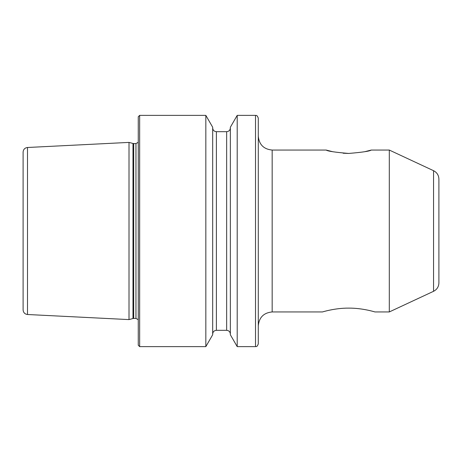 <?xml version="1.0" encoding="UTF-8"?>
<svg xmlns="http://www.w3.org/2000/svg" width="462" height="462" viewBox="0 0 462 462"><rect width="100%" height="100%" fill="white"/><g stroke="black" fill="none" stroke-linecap="round" stroke-linejoin="round"><path stroke-width="0.69" d="M348.712 153.442C335.031 152.293 327.523 151.166 326.189 150.058C327.529 151.166 335.037 152.293 348.712 153.442C362.387 152.293 369.895 151.166 371.234 150.058C369.889 151.166 362.381 152.293 348.712 153.442M389.304 311.942L389.304 150.058L433.558 170.697L433.558 291.303L389.304 311.942L374.925 311.942C375.179 311.994 362.185 307.952 348.666 308.125C335.169 307.969 322.251 311.994 322.499 311.942L272.164 311.942L272.164 150.058L326.189 150.058L332.784 151.732M343.122 153.222L348.521 153.442M272.164 311.942C263.738 312.762 259.113 317.388 258.287 325.814L258.287 118.145C256.832 114.27 256.04 115.818 255.515 115.373L237.208 115.373L237.208 346.627L255.515 346.627L255.515 115.373M438.9 255.515L438.9 179.077C438.744 175.248 436.96 172.453 433.558 170.697M433.558 291.303C436.96 289.547 438.744 286.752 438.9 282.923L438.9 206.485M27.495 147.494L27.495 314.507C24.809 314.131 23.343 312.589 23.1 309.887L23.1 152.113C23.343 149.411 24.809 147.869 27.495 147.494L129.013 142.406L129.013 319.594L132.981 318.532L132.981 143.468L129.013 142.406M138.265 231L138.265 116.759L139.651 115.373L139.651 346.627L138.265 345.241L138.265 231M205.833 115.373L212.682 127.241L212.682 334.759L205.833 346.627L205.833 115.373L139.651 115.373M237.208 346.627L230.353 334.759L230.353 127.241L237.208 115.373M364.639 151.732L371.234 150.058L389.304 150.058M255.515 346.627C256.04 346.182 256.832 347.73 258.287 343.855L258.287 231M133.697 143.561L135.955 143.561L135.955 318.439L133.697 318.439L133.697 143.561L132.981 143.468M216.383 131.676L226.651 131.676L226.651 330.324L216.383 330.324L216.383 131.676C214.137 131.456 212.901 130.22 212.682 127.974M133.697 318.439L132.981 318.532M135.955 318.439L138.265 319.681M216.383 330.324C214.137 330.544 212.901 331.78 212.682 334.026M226.651 330.324C228.898 330.544 230.134 331.78 230.353 334.026M226.651 131.676C228.898 131.456 230.134 130.22 230.353 127.974M205.833 346.627L139.651 346.627M135.955 143.561L138.265 142.319M27.495 314.507L129.013 319.594M272.164 150.058C263.738 149.238 259.113 144.612 258.287 136.186"/></g></svg>
